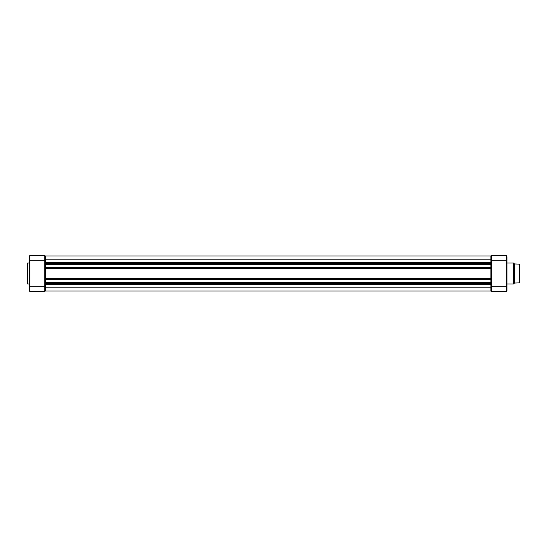 <?xml version="1.0" encoding="UTF-8"?>
<svg xmlns="http://www.w3.org/2000/svg" width="547" height="547" viewBox="0 0 547 547"><rect width="100%" height="100%" fill="white"/><g stroke="black" fill="none" stroke-linecap="round" stroke-linejoin="round"><path stroke-width="0.82" d="M29.223 263.018L27.815 263.018A0.465 0.465 0 0 0 27.35 263.483L27.35 283.517A0.465 0.465 0 0 0 27.815 283.982L29.223 283.982M29.223 289.76L29.237 256.16M29.223 263.319L29.223 257.24L29.223 263.319M45.367 255.982L490.871 255.982L45.367 255.982L45.367 267.285L490.871 267.285L490.871 268.468L45.367 268.468L45.367 268.003L45.367 282.266L490.871 282.266L490.871 283.442L45.367 283.442L45.367 282.977L45.367 287.216L490.871 287.216L490.871 291.018L45.367 291.018L45.367 287.216M29.223 256.536L29.805 255.716L44.779 255.716A0.588 0.588 0 0 1 45.367 256.304L44.779 255.716L45.367 256.304M45.367 286.717L44.779 286.717L44.779 291.284A0.588 0.588 0 0 0 45.346 290.84A0.588 0.588 0 0 1 44.779 291.284A0.588 0.588 0 0 0 45.367 290.696L44.779 291.284L29.805 291.284A0.588 0.588 0 0 1 29.223 290.696L29.805 291.284L29.805 286.717L44.779 286.717L44.779 260.283L29.805 260.283L29.805 286.717L29.223 286.717M29.805 255.716A0.588 0.588 0 0 0 29.223 256.304A0.588 0.588 0 0 1 29.805 255.716L29.805 260.283L29.223 260.283M507.014 289.76L507.014 290.696A0.588 0.588 0 0 1 506.433 291.284A0.588 0.588 0 0 0 507.001 290.84A0.588 0.588 0 0 1 506.433 291.284L491.452 291.284L491.452 286.717L506.433 286.717L506.433 260.283L491.452 260.283L491.452 286.717L490.871 286.717L490.871 287.216M45.367 282.266L45.367 282.977L490.871 282.977L490.871 286.717M45.367 279.715L490.871 279.715L490.871 268.003L45.367 268.003L45.367 267.524L490.871 267.524M490.871 278.532L490.871 278.997L45.367 278.997L45.367 278.532L490.871 278.532M45.367 264.734L490.871 264.734L490.871 259.784L45.367 259.784M490.871 263.558L490.871 264.023L45.367 264.023L45.367 263.558L490.871 263.558M490.871 255.982L490.871 259.784M514.501 283.045L519.199 282.874A0.465 0.465 0 0 0 519.65 282.409L519.65 264.591A0.465 0.465 0 0 0 519.199 264.126L514.501 263.955L514.501 283.045L513.701 283.845A0.465 0.465 0 0 1 513.373 283.982L513.373 263.018A0.465 0.465 0 0 1 513.701 263.155L513.701 283.845M514.501 263.955L513.701 263.155M507.014 283.982L513.373 283.982M507.014 263.018L513.373 263.018M507.014 257.24L507.014 290.696A0.588 0.588 0 0 1 506.433 291.284L506.433 286.717L507.014 286.717M490.871 282.266L490.871 279.715M490.871 267.285L490.871 264.734M490.871 260.283L491.452 260.283L491.452 255.716A0.588 0.588 0 0 0 490.871 256.304A0.588 0.588 0 0 1 491.452 255.716A0.588 0.588 0 0 0 491.076 255.852A0.588 0.588 0 0 1 491.452 255.716L506.433 255.716A0.588 0.588 0 0 1 507.014 256.304L506.433 255.716A0.588 0.588 0 0 1 507.001 256.16M490.885 290.84A0.588 0.588 0 0 0 491.452 291.284A0.588 0.588 0 0 1 490.871 290.696L491.452 291.284L490.871 290.696M27.815 263.018L27.815 283.982M45.367 260.283L44.779 260.283L44.779 255.716M44.779 291.284A0.588 0.588 0 0 0 45.367 290.696M45.367 284.242L490.871 284.242M45.367 282.498L490.871 282.498M45.367 279.476L490.871 279.476M45.367 278.225L490.871 278.225M45.367 268.775L490.871 268.775M45.367 264.502L490.871 264.502M45.367 262.758L490.871 262.758M519.199 282.874L519.199 264.126M507.014 260.283L506.433 260.283L506.433 255.716"/></g></svg>
